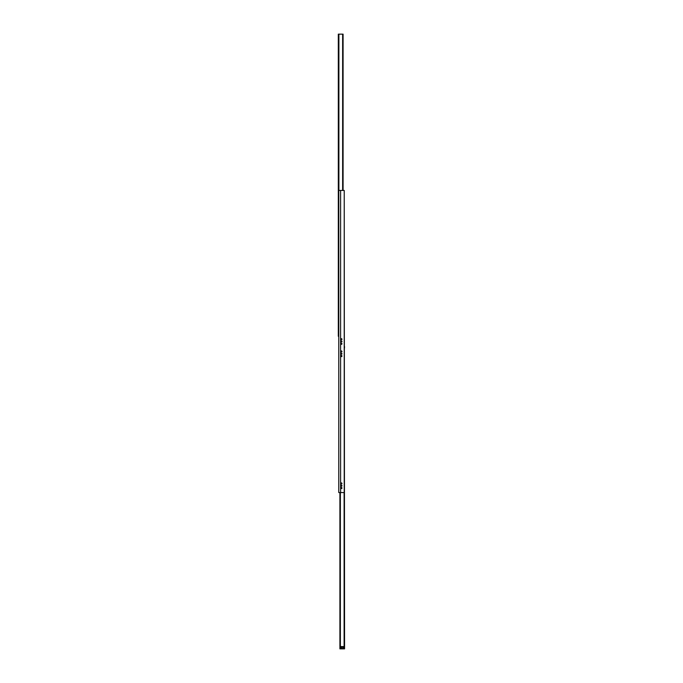 <?xml version="1.0" encoding="UTF-8"?>
<svg xmlns="http://www.w3.org/2000/svg" width="683" height="683" viewBox="0 0 683 683"><rect width="100%" height="100%" fill="white"/><g stroke="black" fill="none" stroke-linecap="round" stroke-linejoin="round"><path stroke-width="1.02" d="M340.817 356.039A0.572 0.572 0 0 1 341.389 355.476A0.572 0.572 0 0 1 341.952 356.039A0.572 0.572 0 0 1 341.389 356.611A0.572 0.572 0 0 1 340.817 356.039M340.817 351.497A0.572 0.572 0 0 1 341.389 350.934A0.572 0.572 0 0 1 341.952 351.497A0.572 0.572 0 0 1 341.389 352.069A0.572 0.572 0 0 1 340.817 351.497M341.03 353.768A0.47 0.47 0 0 1 341.5 353.299A0.47 0.47 0 0 1 341.97 353.768A0.47 0.47 0 0 1 341.5 354.238A0.47 0.47 0 0 1 341.03 353.768M340.817 343.771A0.572 0.572 0 0 1 341.389 343.207A0.572 0.572 0 0 1 341.952 343.771A0.572 0.572 0 0 1 341.389 344.343A0.572 0.572 0 0 1 340.817 343.771M340.817 339.229A0.572 0.572 0 0 1 341.389 338.666A0.572 0.572 0 0 1 341.952 339.229A0.572 0.572 0 0 1 341.389 339.801A0.572 0.572 0 0 1 340.817 339.229M341.03 341.5A0.47 0.47 0 0 1 341.5 341.03A0.47 0.47 0 0 1 341.97 341.5A0.47 0.47 0 0 1 341.5 341.97A0.47 0.47 0 0 1 341.03 341.5M340.817 488.021A0.572 0.572 0 0 1 341.389 487.457A0.572 0.572 0 0 1 341.952 488.021A0.572 0.572 0 0 1 341.389 488.593A0.572 0.572 0 0 1 340.817 488.021M340.817 483.479A0.572 0.572 0 0 1 341.389 482.915A0.572 0.572 0 0 1 341.952 483.479A0.572 0.572 0 0 1 341.389 484.051A0.572 0.572 0 0 1 340.817 483.479M341.03 485.75A0.47 0.47 0 0 1 341.5 485.28A0.47 0.47 0 0 1 341.97 485.75A0.47 0.47 0 0 1 341.5 486.219A0.47 0.47 0 0 1 341.03 485.75M344.565 648.85L344.223 190.437L344.223 492.563L338.777 492.563L338.777 190.437L340.595 190.437L340.595 492.563M344.223 190.437L340.595 190.437M343.088 190.437L343.088 34.15L338.316 34.15L338.316 336.275L338.777 336.275M343.301 648.269L343.301 647.16M339.912 492.563L339.912 648.85L340.023 646.579L340.476 646.579L340.476 648.85L340.023 648.85M341.517 356.594A0.572 0.572 0 0 1 341.483 355.484M344.223 352.334L344.223 358.182M341.022 647.715L341.568 647.399L341.568 648.03L341.022 647.715M342.644 647.715A0.555 0.555 0 0 1 343.481 647.236A0.555 0.555 0 0 1 343.481 648.193A0.555 0.555 0 0 1 342.644 647.715M344.343 646.579L340.476 646.579M344.343 648.85L340.476 648.85M344.343 346.725L344.343 348.996L344.565 346.725M342.977 647.202L343.66 647.373M341.517 488.576A0.572 0.572 0 0 1 341.483 487.466M341.355 482.915A0.572 0.572 0 0 1 341.952 483.479M344.223 484.315L344.223 490.163M338.888 34.15L338.888 190.437M342.635 34.15L342.635 190.437M344.112 492.563L344.112 646.579M342.934 647.228L342.934 648.201M343.207 647.373L343.207 648.269M340.365 492.563L340.365 646.579M341.073 338.759L341.073 339.707M341.073 343.301L341.073 344.249M341.167 338.708L341.167 339.758L341.176 338.708M341.167 341.167L341.167 341.833L341.176 341.167M341.167 343.25L341.167 344.3L341.176 343.25M341.611 338.708L341.611 339.758M341.611 341.039L341.611 341.961M341.611 343.25L341.611 344.3M341.696 338.759L341.696 339.707M341.696 341.073L341.696 341.927M341.696 343.301L341.696 344.249M341.602 338.708L341.602 339.758M341.602 341.039L341.602 341.961M341.602 343.25L341.602 344.3"/></g></svg>
